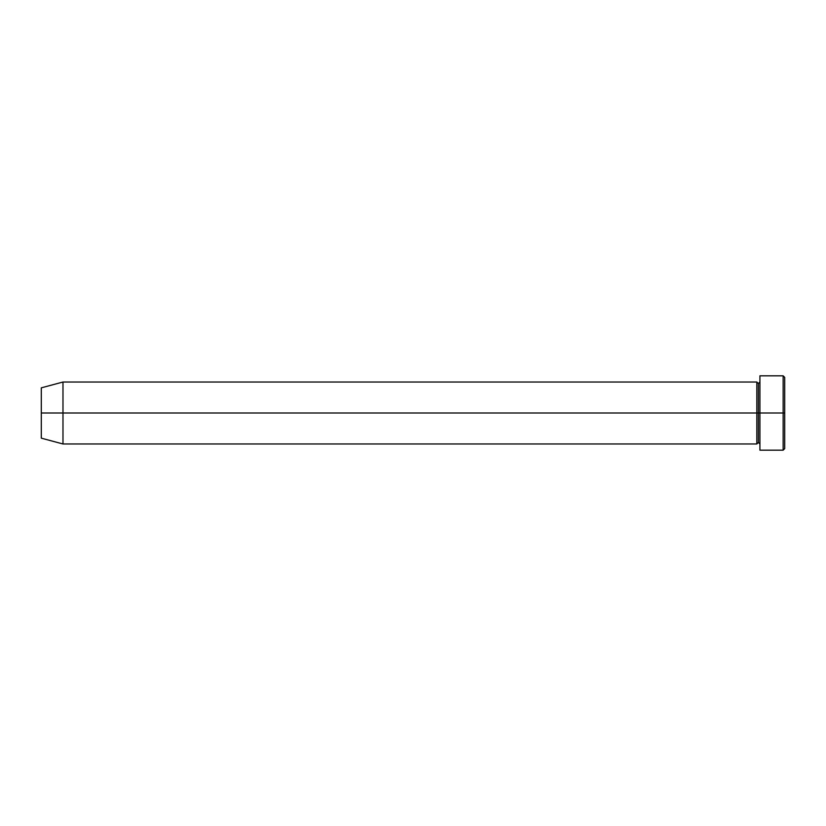 <?xml version="1.0" encoding="UTF-8"?>
<svg xmlns="http://www.w3.org/2000/svg" width="826" height="826" viewBox="0 0 826 826"><rect width="100%" height="100%" fill="white"/><g stroke="black" fill="none" stroke-linecap="round" stroke-linejoin="round"><path stroke-width="0.62" stroke-dasharray="4.13 3.1" d="M783.151 413L784.7 413L784.7 448.621L784.7 377.379L784.7 413L783.151 413L783.151 450.17L783.151 413L759.92 413L759.92 382.025L759.92 413L759.92 382.025L759.92 413L783.151 413L783.151 375.83L783.151 413M758.371 413L759.92 413L759.92 375.83L759.92 450.17L759.92 382.025L759.92 443.975L759.92 413L759.92 443.975L759.92 413L759.92 443.975L759.92 413L758.371 413L758.371 383.574L758.371 442.426L758.371 413L756.822 413L756.822 382.025L756.822 413L758.371 413L758.371 442.426L758.371 413M756.822 382.025L756.822 413L41.3 413L41.3 387.838L41.3 438.162L41.3 413L62.983 413L62.983 443.975L62.983 413L756.822 413L756.822 443.975M62.983 413L62.983 382.025L62.983 413M756.822 413L756.822 443.975L756.822 413"/><path stroke-width="1.24" d="M759.92 443.975L758.371 442.426L756.822 443.975L756.822 413L758.371 413L758.371 383.574L758.371 413L759.92 413L759.92 450.17L759.92 375.83L759.92 413L784.7 413L784.7 377.379L784.7 448.621L784.7 413L783.151 413L783.151 450.17L783.151 413L758.371 413L758.371 383.574L758.371 413L756.822 413L756.822 382.025L756.822 413L41.3 413L41.3 438.162L41.3 387.838L41.3 413L62.983 413L62.983 443.975L62.983 413L756.822 413L756.822 382.025L62.983 382.025L62.983 413L62.983 382.025L41.3 387.838M783.151 413L783.151 375.83L783.151 413M756.822 413L756.822 443.975L756.822 413M758.371 413L758.371 442.426L758.371 413M759.92 450.17L783.151 450.17L784.7 448.621M756.822 382.025L758.371 383.574L759.92 382.025M756.822 443.975L62.983 443.975L41.3 438.162M784.7 377.379L783.151 375.83L759.92 375.83"/></g></svg>
